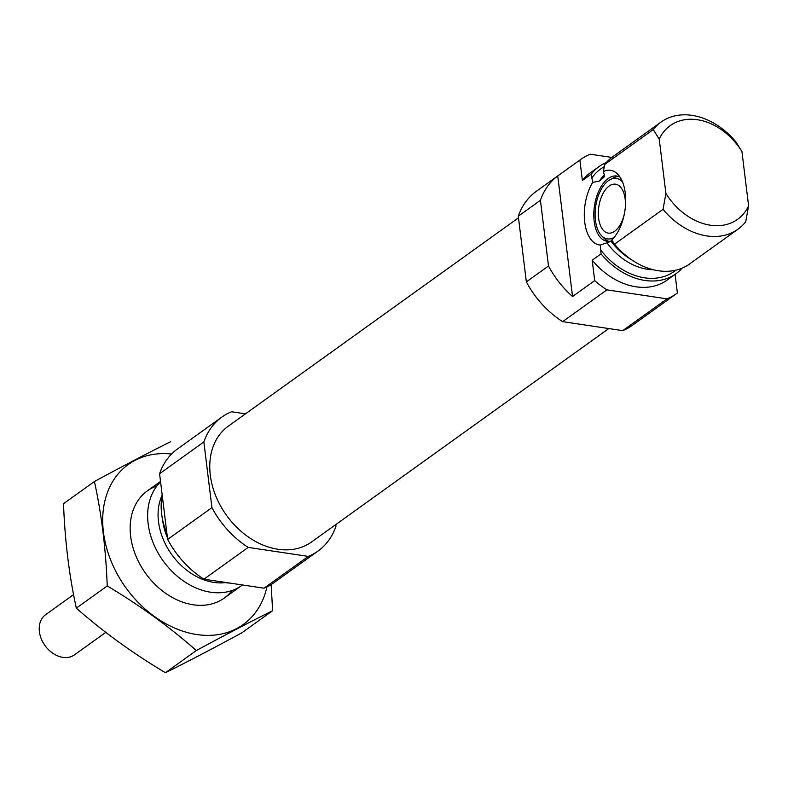 <?xml version="1.0" encoding="UTF-8"?>
<svg xmlns="http://www.w3.org/2000/svg" width="788" height="788" viewBox="0 0 788 788"><rect width="100%" height="100%" fill="white"/><g stroke="black" fill="none" stroke-linecap="round" stroke-linejoin="round"><path stroke-width="1.18" d="M611.803 157.433L590.261 154.212A82.435 61.838 54.3 0 0 580.549 159.56A82.435 61.838 54.3 0 0 579.879 160.053L557.737 175.951L572.541 296.524L594.684 280.626L592.182 260.217L601.037 253.854L600.348 245.038L611.094 241.335A56.47 42.355 54.3 0 0 631.73 259.882M603.342 171.577A37.735 20.163 -81.5 0 1 617.477 173.961A37.735 20.163 -81.5 0 1 625.445 206.279A37.735 20.163 -81.5 0 1 611.744 240.015L614.541 244.162L663.033 209.342L665.899 193.454A57.711 43.291 54.3 0 0 748.6 205.835L741.932 151.493L735.943 141.968A65.946 49.467 54.3 0 0 661.024 122.081L612.532 156.901A65.946 49.467 54.3 0 0 604.751 164.406L603.342 171.577L604.347 174.887L604.032 177.103L599.451 181.023L592.655 182.402L591.246 174.109L582.381 180.462L579.879 160.053M614.541 244.162A65.946 49.467 54.3 0 0 689.461 264.039L737.952 229.229A65.946 49.467 54.3 0 0 745.734 221.714L748.6 205.835M592.655 182.402A37.735 20.163 -81.5 0 0 584.726 222.177A37.735 20.163 -81.5 0 0 600.348 245.038M594.684 280.626A82.435 61.838 54.3 0 0 606.918 289.856L666.993 298.849A82.435 61.838 54.3 0 0 676.715 293.491A82.435 61.838 54.3 0 0 677.385 292.998L675.089 274.362M592.182 260.217A65.946 49.467 54.3 0 0 667.091 280.104L675.956 273.741A65.946 49.467 54.3 0 0 682.162 268.127M606.327 162.515A65.946 49.467 54.3 0 0 599.028 166.593L590.163 172.956A65.946 49.467 54.3 0 0 582.381 180.462M580.549 159.56L536.264 191.356A82.435 61.838 54.3 0 0 518.287 216.198L540.43 200.3L548.497 265.989A82.435 61.838 54.3 0 0 572.541 296.524M518.287 216.198L526.354 281.887L548.497 265.989M557.737 175.951A82.435 61.838 54.3 0 0 540.43 200.3M526.354 281.887A82.435 61.838 54.3 0 0 562.632 321.652L606.918 289.856M562.632 321.652L622.717 330.645L666.993 298.849M622.717 330.645A82.435 61.838 54.3 0 0 632.429 325.286L676.715 293.491M601.037 253.854A65.946 49.467 54.3 0 0 675.956 273.741M599.028 166.593A65.946 49.467 54.3 0 0 591.246 174.109M663.033 209.342A65.946 49.467 54.3 0 0 737.952 229.229M604.751 164.406L653.242 129.587A65.946 49.467 54.3 0 1 661.024 122.081M741.932 151.493A57.711 43.291 54.3 0 0 659.231 139.112L653.242 129.587M665.899 193.454L659.231 139.112M160.585 481.901A65.946 49.467 54.3 0 0 165.293 563.725A65.946 49.467 54.3 0 0 241.739 585.504A65.946 49.467 54.3 0 0 242.468 584.972M162.2 495.041A65.946 49.467 54.3 0 0 166.958 533.801M218.719 581.416A65.946 49.467 54.3 0 0 229.574 583.041M245.482 413.848L231.554 411.76A82.435 61.838 54.3 0 0 221.842 417.118A82.435 61.838 54.3 0 0 203.865 441.95L159.58 473.746L167.647 539.435A82.435 61.838 54.3 0 0 203.925 579.2L264.01 588.193A82.435 61.838 54.3 0 0 273.722 582.844L318.007 551.048A82.435 61.838 54.3 0 0 335.983 526.207L335.777 524.581M203.865 441.95L211.933 507.639L167.647 539.435M211.933 507.639A82.435 61.838 54.3 0 0 248.21 547.404L203.925 579.2M248.21 547.404L308.295 556.397L264.01 588.193M308.295 556.397A82.435 61.838 54.3 0 0 318.007 551.048M221.842 417.118L177.556 448.914A82.435 61.838 54.3 0 0 159.58 473.746M518.494 217.823L228.333 426.15A71.304 53.485 54.3 0 0 226.471 515.273A71.304 53.485 54.3 0 0 311.516 542.006L608.789 328.557M612.158 240.665A32.978 17.622 98.5 0 1 607.006 241.266A32.978 17.622 98.5 0 1 594.172 221.369A32.978 17.622 98.5 0 1 610.444 177.152A32.978 17.622 98.5 0 1 616.768 176.039A32.978 17.622 98.5 0 1 620.048 177.162M614.167 237.375A30.594 16.351 98.5 0 1 601.766 235.937A30.594 16.351 98.5 0 1 595.452 220.453A30.594 16.351 98.5 0 1 610.207 179.595L613.517 177.852A32.978 17.622 98.5 0 1 618.472 176.463M608.75 241.364A32.978 17.622 98.5 0 1 604.426 238.577L601.766 235.937M610.207 179.595A30.594 16.351 98.5 0 1 622.481 181.861M624.559 212.898A24.733 13.219 98.5 0 1 608.228 233.11A24.733 13.219 98.5 0 1 598.604 218.187A24.733 13.219 98.5 0 1 615.546 184.195A24.733 13.219 98.5 0 1 625.239 208.308M272.628 610.7L241.729 632.892C213.4 648.248 187.968 661.526 165.441 672.725C132.837 653.272 103.13 631.749 76.328 608.139C69.216 575.851 64.941 541.051 63.513 503.719L94.412 481.527C101.524 513.806 105.799 548.615 107.237 585.947C139.84 605.391 169.538 626.923 196.34 650.533C224.669 635.177 250.101 621.899 272.628 610.7L271.131 584.568M76.328 608.139L107.237 585.947M165.441 672.725L196.34 650.533M170.701 441.694C148.174 452.893 122.741 466.171 94.412 481.527M156.989 485.92A65.946 49.467 54.3 0 0 133.32 548.704A65.946 49.467 54.3 0 0 193.188 604.78A65.946 49.467 54.3 0 0 232.076 590.498M171.567 454.036A98.51 73.895 54.3 0 0 103.661 533.9A98.51 73.895 54.3 0 0 196.842 634.547A98.51 73.895 54.3 0 0 266.955 586.883M73.579 594.605L45.655 614.66A24.733 18.548 54.3 0 0 39.4 631.661A24.733 18.548 54.3 0 0 53.18 653.498A24.733 18.548 54.3 0 0 74.496 654.838L105.799 632.37M607.046 242.921A56.47 42.355 54.3 0 0 653.222 269.723M600.525 249.747A63.07 47.31 54.3 0 0 675.877 270.176M604.288 166.682A63.07 47.31 54.3 0 0 591.749 178.216M604.357 174.906A56.47 42.355 54.3 0 0 599.451 181.023M604.376 176.345A56.47 42.355 54.3 0 0 603.303 177.881M162.19 495.091A58.401 43.803 54.3 0 0 171.745 554.575A58.401 43.803 54.3 0 0 225.053 582.647M162.555 519.499A56.47 42.355 54.3 0 0 167.44 537.771M224.245 598.062L241.739 585.504M147.317 490.924L160.525 481.438"/></g></svg>
